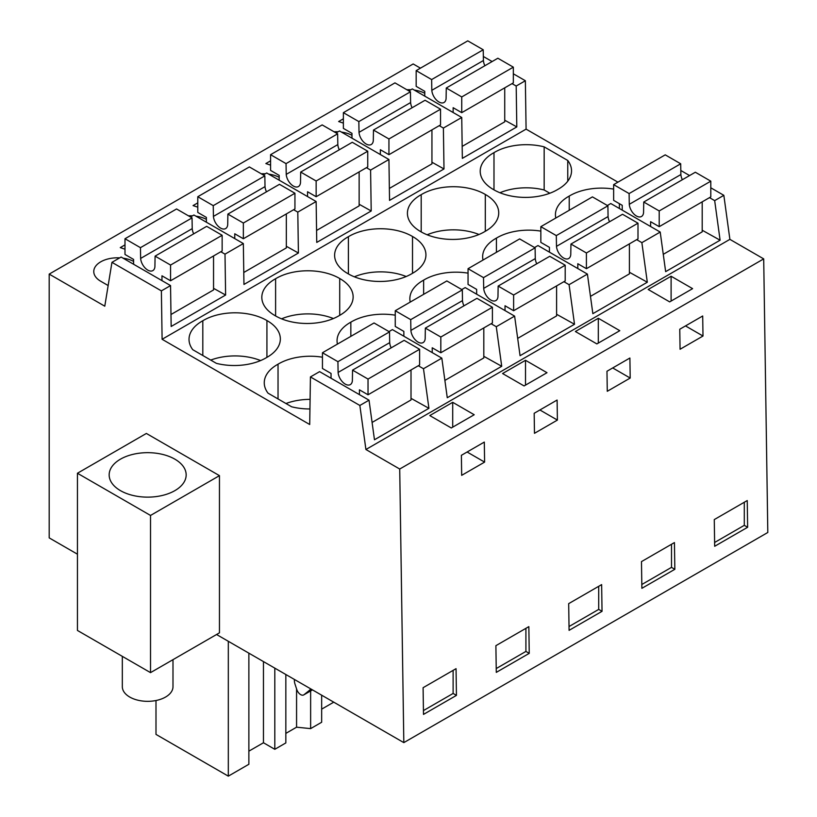 <?xml version="1.0" encoding="UTF-8"?>
<svg xmlns="http://www.w3.org/2000/svg" width="817" height="817" viewBox="0 0 817 817"><rect width="100%" height="100%" fill="white"/><g stroke="black" fill="none" stroke-linecap="round" stroke-linejoin="round"><path stroke-width="1.23" d="M763.701 258.887L399.717 469.029L403.823 742.622L767.806 532.48L763.701 258.887L729.887 239.361L723.842 195.324L714.671 200.625L709.493 197.632M723.842 195.324L710.8 187.798M689.589 175.553L680.806 170.487M729.887 239.361L365.914 449.503L359.858 405.467L369.029 400.177L374.472 439.76L428.925 408.316L423.482 368.733L441.823 358.142L447.267 397.726L501.72 366.292L496.276 326.708L505.447 321.408L514.618 316.118L520.061 355.701L574.514 324.267L569.071 284.684L578.242 279.383L587.413 274.093L592.856 313.677L647.309 282.233L641.866 242.649L660.207 232.059L665.651 271.642L720.104 240.208L714.671 200.625M720.104 240.208L702.201 230.231M369.029 400.177L319.6 371.633L310.429 376.933L309.704 424.503L162.103 339.28L161.378 290.883L111.949 262.339L104.78 306.191L49.194 274.103L49.194 537.882L77.441 554.192M441.823 358.142L392.395 329.608L388.963 331.59M514.618 316.118L465.19 287.584L461.758 289.555M587.413 274.093L537.984 245.549L534.563 247.531M660.207 232.059L610.779 203.525L607.358 205.506M420.459 68.158L413.177 63.961L49.194 274.103M617.928 182.171L526.087 129.137L525.362 80.74L513.331 73.796M492.12 61.541L483.337 56.475M641.866 242.649L636.698 239.667M526.087 129.137L162.103 339.28M544.163 146.856A44.588 25.735 0 0 0 493.989 152.646A44.588 25.735 0 0 0 480.212 171.253A44.588 25.735 0 0 0 493.631 189.656A44.588 25.735 0 0 0 557.745 189.452A44.588 25.735 0 0 0 571.532 170.835A44.588 25.735 0 0 0 567.764 160.479L544.163 146.856L544.163 189.983L549.821 193.241M613.638 189.095A44.588 25.735 0 0 0 569.224 196.08A44.588 25.735 0 0 0 555.437 214.687A44.588 25.735 0 0 0 555.815 218.027M468.049 273.154A44.588 25.735 0 0 0 423.635 280.129A44.588 25.735 0 0 0 409.848 298.746A44.588 25.735 0 0 0 410.226 302.076M348.399 236.695A44.588 25.735 0 0 0 334.613 255.312A44.588 25.735 0 0 0 348.032 273.715A44.588 25.735 0 0 0 412.156 273.501A44.588 25.735 0 0 0 425.933 254.894A44.588 25.735 0 0 0 412.514 236.491A44.588 25.735 0 0 0 348.399 236.695L348.399 273.93M540.844 231.129A44.588 25.735 0 0 0 496.43 238.104A44.588 25.735 0 0 0 482.643 256.712A44.588 25.735 0 0 0 483.021 260.051M420.837 231.691A44.588 25.735 0 0 0 484.951 231.477A44.588 25.735 0 0 0 498.727 212.869A44.588 25.735 0 0 0 485.308 194.456A44.588 25.735 0 0 0 421.194 194.671A44.588 25.735 0 0 0 407.417 213.278A44.588 25.735 0 0 0 420.837 231.691M339.351 315.536A44.588 25.735 0 0 0 353.138 296.928A44.588 25.735 0 0 0 339.719 278.515A44.588 25.735 0 0 0 275.605 278.73A44.588 25.735 0 0 0 261.818 297.337A44.588 25.735 0 0 0 275.237 315.74A44.588 25.735 0 0 0 339.351 315.536M395.254 315.188A44.588 25.735 0 0 0 350.84 322.164A44.588 25.735 0 0 0 337.053 340.771A44.588 25.735 0 0 0 337.431 344.11M322.449 357.213A44.588 25.735 0 0 0 278.035 364.188A44.588 25.735 0 0 0 264.259 382.805A44.588 25.735 0 0 0 268.027 393.161L291.618 406.784A44.588 25.735 0 0 0 309.939 408.96M266.924 320.55A44.588 25.735 0 0 0 202.81 320.754A44.588 25.735 0 0 0 189.023 339.361A44.588 25.735 0 0 0 192.792 349.717L216.393 363.351A44.588 25.735 0 0 0 266.556 357.56A44.588 25.735 0 0 0 280.343 338.953A44.588 25.735 0 0 0 266.924 320.55L266.924 357.356M399.717 469.029L365.914 449.503M441.251 408.949L452.71 402.321L474.207 414.74L451.28 427.975L429.783 415.567L441.251 408.949M608.338 337.298L596.87 343.916L575.382 331.508L598.31 318.273L619.797 330.681L608.338 337.298M525.515 360.297L547.002 372.705L524.075 385.941L502.578 373.532L525.515 360.297L525.515 385.113M659.636 282.856L671.104 276.238L692.602 288.646L669.674 301.892L648.177 289.473L659.636 282.856M714.272 519.581L714.671 546.287L747.637 527.261L747.238 500.555L714.272 519.581M702.998 336.022L680.071 349.257L679.764 329.231L702.691 315.995L702.998 336.022L685.504 325.922M534.471 433.316L534.175 413.29L557.102 400.044L557.398 420.081L534.471 433.316M568.683 603.64L569.081 630.346L602.037 611.32L601.639 584.615L568.683 603.64M618.735 384.664L607.276 391.292L606.97 371.255L629.897 358.02L630.203 378.046L618.735 384.664M495.888 645.675L528.844 626.639L529.242 653.345L496.287 672.381L495.888 645.675M484.604 462.105L484.307 442.079L472.839 448.696L461.38 455.314L461.676 475.341L484.604 462.105L467.11 452.005M423.094 687.7L423.492 714.405L456.448 695.379L456.049 668.674L423.094 687.7M641.478 561.616L674.433 542.58L674.842 569.296L641.876 588.322L641.478 561.616M403.823 742.622L216.566 634.513M424.769 93.271A23.795 13.736 0 0 0 414.26 90.064M410.9 89.747A23.795 13.736 0 0 0 406.835 89.737M124.991 244.886L120.262 247.612L124.991 249.195M197.785 202.861L193.057 205.588L197.785 207.171M279.179 177.32A23.795 13.736 0 0 0 268.67 174.123M265.3 173.796A23.795 13.736 0 0 0 261.246 173.786M270.58 160.826L265.852 163.553L270.58 165.136M351.974 135.295A23.795 13.736 0 0 0 341.465 132.088M338.095 131.772A23.795 13.736 0 0 0 334.041 131.762M343.375 118.802L338.647 121.529L343.375 123.112M206.384 219.354A23.795 13.736 0 0 0 195.876 216.148M192.506 215.831A23.795 13.736 0 0 0 188.451 215.821M133.59 261.379A23.795 13.736 0 0 0 123.071 258.172M119.711 257.855A23.795 13.736 0 0 0 93.771 271.54A23.795 13.736 0 0 0 100.736 281.262L108.161 285.542M525.362 80.74L516.191 86.03L516.804 126.921L462.351 158.365L461.738 117.474L443.386 128.055L443.999 168.956L389.546 200.39L388.933 159.499L379.762 164.789L370.591 170.089L371.204 210.98L316.751 242.424L316.138 201.523L297.797 212.114L298.409 253.015L243.956 284.449L243.343 243.558L193.915 215.014L190.484 216.995M316.138 201.523L266.71 172.99L263.288 174.971M388.933 159.499L339.504 130.965L336.083 132.936M461.738 117.474L412.299 88.93L408.878 90.912M243.343 243.558L225.002 254.148L225.615 295.039L171.161 326.473L170.549 285.582L121.12 257.049L111.949 262.339M512.024 83.63L516.191 86.03M170.549 285.582L161.378 290.883M619.398 203.678L619.398 208.498M569.224 210.286L569.224 196.08M567.764 181.19L567.764 160.479M544.163 189.983A44.588 25.735 0 0 0 499.943 192.751M493.989 189.871L493.989 152.646M671.104 276.238L671.104 301.065M744.297 502.251L744.297 525.341L747.637 527.261M714.62 542.478L744.297 525.341M439.229 125.655L443.386 128.055M516.804 126.921L504.732 120.201M285.838 733.39L296.571 727.191L310.634 728.621L321.663 722.248L321.663 695.196M285.838 674.505L285.838 742.929L274.808 749.301L263.462 742.755L248.868 751.17M248.868 653.161L248.868 764.273L228.311 776.15L155.996 734.401L155.996 700.516M333.755 702.171L321.663 709.146M359.858 405.467L310.429 376.933M219.456 475.647L146.366 433.449L77.441 473.247L77.441 630.448L150.522 672.636L219.456 632.838L219.456 475.647L150.522 515.445L150.522 672.636M428.925 408.316L411.012 398.339M423.482 368.733L418.314 365.75M150.522 515.445L77.441 473.247M158.498 453.568A38.501 22.233 0 0 0 109.161 474.902A38.501 22.233 0 0 0 136.817 496.236A38.501 22.233 0 0 0 186.164 474.902A38.501 22.233 0 0 0 158.498 453.568M452.71 402.321L452.71 427.148M453.118 670.359L453.118 693.449L456.448 695.379M423.431 710.586L453.118 693.449M294.406 679.458A10.131 5.852 -120 0 0 295.039 684.217L296.775 689.507A6.076 3.513 -120 0 0 303.71 694.92A6.076 3.513 -120 0 0 303.965 694.746L308.193 691.366A60.795 35.1 -120 0 0 310.787 688.915M296.571 688.905L296.571 727.191M228.311 641.294L228.311 776.15M274.808 668.143L274.808 749.301M225.615 295.039L213.543 288.319M220.845 251.748L225.002 254.148M260.613 360.573A44.588 25.735 0 0 0 210.735 360.083M202.81 355.507L202.81 320.754M310.082 399.36A44.588 25.735 0 0 0 285.97 403.516M278.035 398.941L278.035 364.188M263.462 742.755L263.462 661.586M612.699 367.946L630.203 378.046M598.31 318.273L598.31 343.089M671.503 544.275L671.503 567.366L674.842 569.296M641.825 584.502L671.503 567.366M647.309 282.233L629.407 272.255M569.071 284.684L563.904 281.691M421.194 231.895L421.194 194.671M485.308 231.272L485.308 194.456M478.997 234.489A44.588 25.735 0 0 0 427.148 234.785M496.43 252.31L496.43 238.104M443.999 168.956L431.938 162.226M366.435 167.689L370.591 170.089M539.904 409.981L557.398 420.081M598.708 586.31L598.708 609.4L602.037 611.32M569.02 626.537L598.708 609.4M574.514 324.267L556.602 314.279M496.276 326.708L491.109 323.726M412.514 273.307L412.514 236.491M406.202 276.514A44.588 25.735 0 0 0 354.353 276.81M423.635 294.345L423.635 280.129M371.204 210.98L359.143 204.26M293.64 209.714L297.797 212.114M525.913 628.334L525.913 651.425L529.242 653.345M496.225 668.561L525.913 651.425M310.634 690.916L310.634 728.621M501.72 366.292L483.807 356.314M275.605 315.954L275.605 278.73M339.719 315.331L339.719 278.515M333.407 318.548A44.588 25.735 0 0 0 281.559 318.834M350.84 336.369L350.84 322.164M298.409 253.015L286.338 246.285M484.879 65.728A10.131 5.852 -120 0 1 483.409 60.529L483.225 49.776L467.763 40.85L416.17 70.63L416.17 86.357L424.769 91.32L424.769 96.13M461.738 112.664L513.331 82.874L513.331 67.157L497.859 58.232L446.276 88.011L461.738 96.947L461.738 112.664L453.139 107.701L453.139 112.511M462.167 146.396L504.732 121.825L504.732 87.838M483.409 60.529L431.815 90.319L431.642 79.566L416.17 70.63M431.815 90.319A10.131 5.852 -120 0 0 436.503 100.072A10.131 5.852 -120 0 0 444.019 102.493A10.131 5.852 -120 0 0 446.092 98.561L446.276 88.011M483.225 49.776L431.642 79.566M513.331 67.157L461.738 96.947M629.284 204.321L629.11 193.568L613.638 184.642L665.232 154.852L680.694 163.788L680.878 174.542L629.284 204.321A10.131 5.852 60 0 0 633.972 214.085A10.131 5.852 60 0 0 641.488 216.495A10.131 5.852 60 0 0 643.561 212.563L643.745 202.024L695.328 172.234L710.8 181.17L710.8 196.887L659.207 226.666L650.608 221.703L650.608 226.513M702.201 201.85L702.201 231.854L663.271 254.322M680.878 174.542A10.131 5.852 -120 0 0 682.348 179.73M622.237 210.132L622.237 205.322L613.638 200.359L613.638 184.642M710.8 181.17L659.207 210.949L659.207 226.666M659.207 210.949L643.745 202.024M680.694 163.788L629.11 193.568M412.085 107.752A10.131 5.852 -120 0 1 410.614 102.564L410.43 91.81L394.968 82.874L343.375 112.664L343.375 128.381L351.974 133.345L351.974 138.155M388.943 154.689L440.537 124.909L440.537 109.192L425.065 100.256L373.481 130.046L388.943 138.972L388.943 154.689L380.344 149.725L380.344 154.536M389.372 188.431L431.938 163.86L431.938 129.872M410.614 102.564L359.02 132.344L358.847 121.59L343.375 112.664M359.02 132.344A10.131 5.852 -120 0 0 363.708 142.107A10.131 5.852 -120 0 0 371.224 144.517A10.131 5.852 -120 0 0 373.298 140.585L373.481 130.046M410.43 91.81L358.847 121.59M440.537 109.192L388.943 138.972M556.489 246.356L556.306 235.602L540.844 226.666L592.427 196.887L607.899 205.813L608.073 216.566L556.489 246.356A10.131 5.852 60 0 0 561.177 256.109A10.131 5.852 60 0 0 568.693 258.529A10.131 5.852 60 0 0 570.766 254.598L570.95 244.048L622.534 214.268L637.995 223.194L637.995 238.911L586.412 268.701L577.813 263.738L577.813 268.548M629.407 243.875L629.407 273.879L590.477 296.357M608.073 216.566A10.131 5.852 -120 0 0 609.553 221.764M549.443 252.167L549.443 247.357L540.844 242.394L540.844 226.666M637.995 223.194L586.412 252.974L586.412 268.701M586.412 252.974L570.95 244.048M607.899 205.813L556.306 235.602M339.29 149.787A10.131 5.852 -120 0 1 337.819 144.589L337.635 133.835L322.164 124.909L270.58 154.689L270.58 170.406L279.179 175.379L279.179 180.189M316.148 196.723L367.742 166.934L367.742 151.216L352.27 142.291L300.687 172.07L316.148 180.996L316.148 196.723L307.549 191.76L307.549 196.57M316.577 230.455L359.143 205.884L359.143 171.897M337.819 144.589L286.226 174.378L286.042 163.625L270.58 154.689M286.226 174.378A10.131 5.852 -120 0 0 290.913 184.131A10.131 5.852 -120 0 0 298.43 186.552A10.131 5.852 -120 0 0 300.503 182.62L300.687 172.07M337.635 133.835L286.042 163.625M367.742 151.216L316.148 180.996M483.695 288.381L483.511 277.627L468.049 268.701L519.632 238.911L535.104 247.847L535.278 258.601L483.695 288.381A10.131 5.852 60 0 0 488.382 298.144A10.131 5.852 60 0 0 495.899 300.554A10.131 5.852 60 0 0 497.972 296.622L498.145 286.073L549.739 256.293L565.201 265.219L565.201 280.946L513.617 310.726L505.018 305.762L505.018 310.572M556.602 285.909L556.602 315.913L517.682 338.381M535.278 258.601A10.131 5.852 -120 0 0 536.749 263.789M476.648 294.191L476.648 289.381L468.049 284.418L468.049 268.701M565.201 265.219L513.617 295.008L513.617 310.726M513.617 295.008L498.145 286.073M535.104 247.847L483.511 277.627M266.485 191.811A10.131 5.852 -120 0 1 265.014 186.623L264.841 175.869L249.369 166.934L197.785 196.723L197.785 212.44L206.384 217.404L206.384 222.214M243.354 238.748L294.937 208.968L294.937 193.241L279.475 184.315L227.882 214.095L243.354 223.031L243.354 238.748L234.755 233.785L234.755 238.595M243.783 272.49L286.338 247.908L286.338 213.931M265.014 186.623L213.431 216.403L213.247 205.649L197.785 196.723M213.431 216.403A10.131 5.852 -120 0 0 218.119 226.166A10.131 5.852 -120 0 0 225.635 228.576A10.131 5.852 -120 0 0 227.708 224.644L227.882 214.095M264.841 175.869L213.247 205.649M294.937 193.241L243.354 223.031M410.9 330.405L410.716 319.651L395.254 310.726L446.838 280.946L462.31 289.872L462.483 300.625L410.9 330.405A10.131 5.852 60 0 0 415.587 340.168A10.131 5.852 60 0 0 423.104 342.589A10.131 5.852 60 0 0 425.177 338.647L425.351 328.107L476.944 298.317L492.406 307.253L492.406 322.97L440.823 352.75L432.224 347.787L432.224 352.607M483.807 327.934L483.807 357.938L444.887 380.416M462.483 300.625A10.131 5.852 -120 0 0 463.954 305.813M403.853 336.226L403.853 331.406L395.254 326.443L395.254 310.726M492.406 307.253L440.823 337.033L440.823 352.75M440.823 337.033L425.351 328.107M462.31 289.872L410.716 319.651M193.69 233.836A10.131 5.852 -120 0 1 192.22 228.648L192.046 217.894L176.574 208.968L124.991 238.748L124.991 254.465L133.59 259.428L133.59 264.248M170.559 280.772L222.142 250.993L222.142 235.276L206.681 226.34L155.087 256.13L170.559 265.055L170.559 280.772L161.96 275.809L161.96 280.629M170.978 314.514L213.543 289.943L213.543 255.956M192.22 228.648L140.636 258.427L140.453 247.674L124.991 238.748M140.636 258.427A10.131 5.852 -120 0 0 145.324 268.19A10.131 5.852 -120 0 0 152.84 270.611A10.131 5.852 -120 0 0 154.913 266.669L155.087 256.13M192.046 217.894L140.453 247.674M222.142 235.276L170.559 265.055M338.105 372.44L337.921 361.686L322.449 352.75L374.043 322.97L389.505 331.896L389.689 342.65L338.105 372.44A10.131 5.852 60 0 0 342.793 382.193A10.131 5.852 60 0 0 350.309 384.613A10.131 5.852 60 0 0 352.372 380.681L352.556 370.132L404.149 340.352L419.611 349.278L419.611 364.995L368.028 394.785L359.429 389.821L359.429 394.631M411.012 369.968L411.012 399.962L372.092 422.44M389.689 342.65A10.131 5.852 -120 0 0 391.159 347.848M331.048 378.251L331.048 373.44L322.449 368.477L322.449 352.75M419.611 349.278L368.028 379.068L368.028 394.785M368.028 379.068L352.556 370.132M389.505 331.896L337.921 361.686M172.99 659.666L172.99 686.699A25.327 14.624 180 0 1 140.524 700.741A25.327 14.624 180 0 1 122.325 686.699L122.325 656.357M303.71 694.92L312.451 689.875L303.965 694.746M311.614 689.395L308.193 691.366"/></g></svg>
